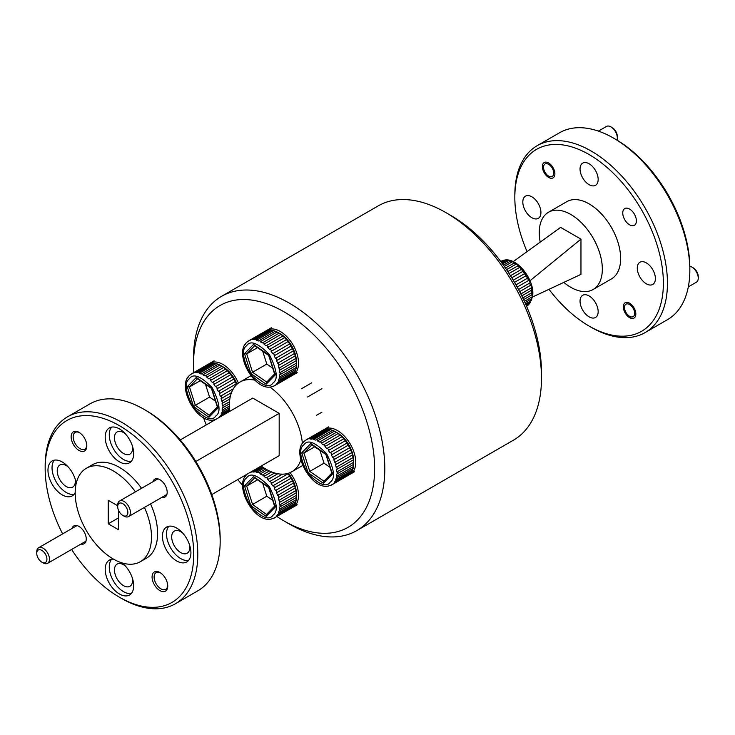 <?xml version="1.0" encoding="UTF-8"?>
<svg xmlns="http://www.w3.org/2000/svg" width="735" height="735" viewBox="0 0 735 735"><rect width="100%" height="100%" fill="white"/><g stroke="black" fill="none" stroke-linecap="round" stroke-linejoin="round"><path stroke-width="1.1" d="M193.792 372.544A128.065 73.941 60 0 1 193.516 364.137L193.516 358.267A135.258 78.094 60 0 1 221.529 296.343A135.258 78.094 60 0 1 325.752 332.578A135.258 78.094 60 0 1 384.8 468.7A135.258 78.094 60 0 1 356.787 530.615A135.258 78.094 60 0 1 289.158 523.917L284.068 520.977A128.065 73.941 60 0 1 276.93 516.53M445.842 212.58L450.932 215.52A128.065 73.941 -120 0 1 541.484 372.36L541.484 378.231A135.258 78.094 -120 0 0 445.842 212.58A135.258 78.094 -120 0 0 378.213 205.883L221.529 296.343M193.516 364.137A128.065 73.941 60 0 1 284.068 311.851A128.065 73.941 60 0 1 374.62 468.7A128.065 73.941 60 0 1 284.068 520.977M356.787 530.615L513.471 440.155A135.258 78.094 -120 0 0 541.484 378.231M242.734 485.587A128.065 73.941 60 0 1 237.782 479.56M206.241 424.931A128.065 73.941 60 0 1 203.503 417.627M117.692 506.599L117.692 505.129A8.995 5.191 60 0 1 119.548 501.013A8.995 5.191 60 0 1 124.05 501.463A8.995 5.191 60 0 1 130.407 512.479A8.995 5.191 60 0 1 128.542 516.595A8.995 5.191 60 0 1 124.05 516.145L122.773 515.41A7.194 4.153 60 0 1 117.692 506.599A7.194 4.153 60 0 1 122.773 503.668A7.194 4.153 60 0 1 127.862 512.479A7.194 4.153 60 0 1 122.773 515.41M36.75 553.336L36.75 551.866A8.995 5.191 60 0 1 38.615 547.75A8.995 5.191 60 0 1 43.108 548.191A8.995 5.191 60 0 1 49.465 559.206A8.995 5.191 60 0 1 47.61 563.322A8.995 5.191 60 0 1 43.108 562.881L41.84 562.146A7.194 4.153 60 0 1 36.75 553.336A7.194 4.153 60 0 1 41.84 550.396A7.194 4.153 60 0 1 46.921 559.206A7.194 4.153 60 0 1 41.84 562.146M616.968 140.1A8.995 5.191 -120 0 0 617.308 137.904A8.995 5.191 -120 0 0 610.95 126.889A8.995 5.191 -120 0 0 606.458 126.448L598.382 131.106M610.95 126.889L612.227 127.624L610.95 126.889M548.632 164.337A7.194 4.153 60 0 1 553.721 173.148A7.194 4.153 60 0 1 548.632 176.088L549.909 176.823L548.632 176.088A7.194 4.153 60 0 1 543.542 167.277A7.194 4.153 60 0 1 548.632 164.337M617.308 137.904L617.308 136.434A7.194 4.153 -120 0 0 612.227 127.624M688.318 286.87L696.385 282.212A8.995 5.191 -120 0 0 698.25 278.096A8.995 5.191 -120 0 0 691.892 267.081A8.995 5.191 -120 0 0 689.816 266.281M691.892 267.081L693.16 267.816L691.892 267.081M624.484 307.469A7.194 4.153 60 0 1 629.573 304.529A7.194 4.153 60 0 1 634.663 313.34A7.194 4.153 60 0 1 629.573 316.28A7.194 4.153 60 0 1 624.484 307.469L624.484 306.118M698.25 278.096L698.25 276.626A7.194 4.153 -120 0 0 693.16 267.816M229.642 411.416A51.799 29.905 60 0 1 229.329 405.729A51.799 29.905 60 0 1 240.06 382.016A51.799 29.905 60 0 1 254.825 380.151M269.782 387.014A51.799 29.905 60 0 1 302.388 443.49M144.437 507.416A53.958 31.155 60 0 1 151.493 537.019A53.958 31.155 60 0 1 140.321 561.715A53.958 31.155 60 0 1 98.738 547.263A53.958 31.155 60 0 1 75.181 492.955A53.958 31.155 60 0 1 86.362 468.259L92.463 464.731A53.958 31.155 60 0 1 141.552 488.316M150.546 503.888A53.958 31.155 60 0 1 157.602 533.491A53.958 31.155 60 0 1 146.421 558.196L140.321 561.715M86.362 468.259A53.958 31.155 60 0 1 135.442 491.844M193.718 554.346A105.041 60.647 -120 0 0 119.447 425.694A105.041 60.647 -120 0 0 45.166 468.581L45.166 466.229A107.916 62.31 60 0 1 67.519 416.828A107.916 62.31 60 0 1 150.684 445.741A107.916 62.31 60 0 1 197.788 554.346A107.916 62.31 60 0 1 175.435 603.747A107.916 62.31 60 0 1 121.477 598.4L119.447 597.224A105.041 60.647 -120 0 0 193.718 554.346M133.687 453.596A20.148 11.631 60 0 1 129.516 462.82A20.148 11.631 60 0 1 113.989 457.427A20.148 11.631 60 0 1 105.197 437.15A20.148 11.631 60 0 1 109.368 427.926A20.148 11.631 60 0 1 124.895 433.328A20.148 11.631 60 0 1 133.687 453.596M111.61 427.118A20.148 11.631 -120 0 0 109.267 434.798A20.148 11.631 -120 0 0 116.755 453.605A20.148 11.631 -120 0 0 131.345 461.286M75.181 492.698A20.148 11.631 60 0 1 72.287 495.868A20.148 11.631 60 0 1 56.76 490.466A20.148 11.631 60 0 1 47.968 470.198A20.148 11.631 60 0 1 52.139 460.974A20.148 11.631 60 0 1 66.407 465.117A20.148 11.631 60 0 1 76.201 483.428M54.381 460.156A20.148 11.631 -120 0 0 52.038 467.846A20.148 11.631 -120 0 0 59.526 486.643A20.148 11.631 -120 0 0 74.116 494.333M122.102 562.927A20.148 11.631 60 0 1 133.687 585.777A20.148 11.631 60 0 1 129.516 594.992A20.148 11.631 60 0 1 113.989 589.599A20.148 11.631 60 0 1 105.197 569.322A20.148 11.631 60 0 1 109.368 560.107A20.148 11.631 60 0 1 113.557 559.17M111.61 559.289A20.148 11.631 -120 0 0 109.267 566.979A20.148 11.631 -120 0 0 116.755 585.777A20.148 11.631 -120 0 0 131.345 593.457M190.916 552.729A20.148 11.631 60 0 1 186.745 561.953A20.148 11.631 60 0 1 171.227 556.551A20.148 11.631 60 0 1 162.435 536.284A20.148 11.631 60 0 1 166.606 527.059A20.148 11.631 60 0 1 182.124 532.452A20.148 11.631 60 0 1 190.916 552.729M168.848 526.242A20.148 11.631 -120 0 0 166.505 533.932A20.148 11.631 -120 0 0 173.984 552.729A20.148 11.631 -120 0 0 188.573 560.419M67.519 416.828L89.9 403.901A107.916 62.31 60 0 1 143.867 409.248A107.916 62.31 60 0 1 220.169 541.419A107.916 62.31 60 0 1 197.825 590.821L175.435 603.747M86.794 445.272A9.638 5.568 60 0 1 84.81 449.131A9.638 5.568 60 0 1 79.996 448.653A9.638 5.568 60 0 1 73.178 436.847A9.638 5.568 60 0 1 75.172 432.428A9.638 5.568 60 0 1 79.499 432.649M78.976 450.417A11.08 6.394 60 0 1 71.139 436.847A11.08 6.394 60 0 1 78.976 432.318L78.976 432.318A11.08 6.394 60 0 1 86.813 445.888A11.08 6.394 60 0 1 78.976 450.417M167.727 585.464A9.638 5.568 60 0 1 165.752 589.323A9.638 5.568 60 0 1 160.928 588.845A9.638 5.568 60 0 1 154.111 577.03A9.638 5.568 60 0 1 156.114 572.62A9.638 5.568 60 0 1 160.441 572.831M159.908 590.6A11.08 6.394 60 0 1 152.081 577.03A11.08 6.394 60 0 1 159.908 572.51L159.908 572.51A11.08 6.394 60 0 1 167.745 586.08A11.08 6.394 60 0 1 159.908 590.6M152.917 481.756A10.29 5.944 60 0 1 159.908 479.698L159.908 479.698A10.29 5.944 60 0 1 167.185 492.294A10.29 5.944 60 0 1 161.911 497.329M71.984 528.483A10.29 5.944 60 0 1 78.976 526.425L78.976 526.425A10.29 5.944 60 0 1 86.252 539.031A10.29 5.944 60 0 1 80.969 544.056M143.867 409.248L145.898 410.424A105.041 60.647 60 0 1 220.169 539.067L220.169 541.419M132.355 445.897A12.807 7.396 60 0 1 132.566 448.258A12.807 7.396 60 0 1 129.92 454.12A12.807 7.396 60 0 1 120.044 450.684A12.807 7.396 60 0 1 114.458 437.803A12.807 7.396 60 0 1 117.113 431.932A12.807 7.396 60 0 1 125.455 433.935M75.126 478.935A12.807 7.396 60 0 1 75.337 481.296A12.807 7.396 60 0 1 72.682 487.158A12.807 7.396 60 0 1 62.815 483.731A12.807 7.396 60 0 1 57.229 470.841A12.807 7.396 60 0 1 59.875 464.979A12.807 7.396 60 0 1 68.217 466.973M132.355 578.068A12.807 7.396 60 0 1 132.566 580.429A12.807 7.396 60 0 1 129.92 586.291A12.807 7.396 60 0 1 120.044 582.855A12.807 7.396 60 0 1 114.458 569.974A12.807 7.396 60 0 1 117.113 564.112A12.807 7.396 60 0 1 125.455 566.106M189.593 545.021A12.807 7.396 60 0 1 189.805 547.382A12.807 7.396 60 0 1 187.149 553.244A12.807 7.396 60 0 1 177.282 549.817A12.807 7.396 60 0 1 171.687 536.927A12.807 7.396 60 0 1 174.342 531.065A12.807 7.396 60 0 1 182.684 533.059M45.166 468.581A105.041 60.647 -120 0 0 62.622 533.886M71.617 549.458A105.041 60.647 -120 0 0 119.447 597.224M195.813 461.497L279.181 413.364L252.73 398.085L180.222 439.953M211.763 494.582L279.181 455.654L279.181 413.364M300.854 459.871A51.799 29.905 60 0 1 291.859 471.732A51.799 29.905 60 0 1 261.182 466.054M118.427 510.072L118.427 529.669L108.247 523.798L108.247 500.305L117.692 505.753M118.427 517.927L108.247 523.798M301.396 388.797L311.741 382.816M321.921 388.686L307.506 397.01M316.656 415.229L321.921 412.188M589.102 326.074L591.133 327.25A107.916 62.31 -120 0 0 645.1 332.597L667.481 319.67A107.916 62.31 -120 0 0 689.834 270.269L689.834 267.917A105.041 60.647 -120 0 0 615.553 139.273L613.523 138.097A107.916 62.31 -120 0 0 559.565 132.75L537.175 145.677A107.916 62.31 -120 0 0 514.831 195.078L514.831 197.43A105.041 60.647 60 0 1 589.102 154.543A105.041 60.647 60 0 1 663.374 283.186A105.041 60.647 60 0 1 589.102 326.074A105.041 60.647 60 0 1 548.981 289.314M645.1 332.597A107.916 62.31 -120 0 0 667.444 283.186A107.916 62.31 -120 0 0 620.34 174.581A107.916 62.31 -120 0 0 537.175 145.677M636.391 220.877A9.638 5.568 -120 0 0 632.183 211.175A9.638 5.568 -120 0 0 624.75 208.593A9.638 5.568 -120 0 0 622.756 213.003A9.638 5.568 -120 0 0 626.964 222.705A9.638 5.568 -120 0 0 634.388 225.296A9.638 5.568 -120 0 0 636.391 220.877M635.83 314.01A8.848 5.108 -120 0 0 631.962 305.108A8.848 5.108 -120 0 0 625.145 302.737A8.848 5.108 -120 0 0 623.317 306.789A8.848 5.108 -120 0 0 627.175 315.692A8.848 5.108 -120 0 0 633.993 318.062A8.848 5.108 -120 0 0 635.83 314.01M554.888 173.827A8.848 5.108 -120 0 0 551.029 164.916A8.848 5.108 -120 0 0 544.212 162.545A8.848 5.108 -120 0 0 542.375 166.597A8.848 5.108 -120 0 0 546.243 175.509A8.848 5.108 -120 0 0 553.06 177.879A8.848 5.108 -120 0 0 554.888 173.827M598.161 179.45A12.807 7.396 -120 0 0 592.566 166.56A12.807 7.396 -120 0 0 582.699 163.133A12.807 7.396 -120 0 0 580.044 168.995A12.807 7.396 -120 0 0 585.639 181.885A12.807 7.396 -120 0 0 595.506 185.312A12.807 7.396 -120 0 0 598.161 179.45M598.161 311.622A12.807 7.396 -120 0 0 592.566 298.732A12.807 7.396 -120 0 0 582.699 295.305A12.807 7.396 -120 0 0 580.044 301.166A12.807 7.396 -120 0 0 585.639 314.056A12.807 7.396 -120 0 0 595.506 317.483A12.807 7.396 -120 0 0 598.161 311.622M655.39 278.574A12.807 7.396 -120 0 0 649.804 265.693A12.807 7.396 -120 0 0 639.928 262.257A12.807 7.396 -120 0 0 637.282 268.119A12.807 7.396 -120 0 0 642.868 281.009A12.807 7.396 -120 0 0 652.735 284.445A12.807 7.396 -120 0 0 655.39 278.574M540.923 212.488A12.807 7.396 -120 0 0 535.337 199.608A12.807 7.396 -120 0 0 525.47 196.172A12.807 7.396 -120 0 0 522.815 202.033A12.807 7.396 -120 0 0 528.401 214.923A12.807 7.396 -120 0 0 538.277 218.359A12.807 7.396 -120 0 0 540.923 212.488M527.05 251.627A105.041 60.647 60 0 1 514.831 197.43M540.207 242.127A44.605 25.753 60 0 1 539.251 232.673A44.605 25.753 60 0 1 548.485 212.25A44.605 25.753 60 0 1 582.855 224.203A44.605 25.753 60 0 1 602.332 269.093A44.605 25.753 60 0 1 593.09 289.507A44.605 25.753 60 0 1 563.818 282.378M593.09 289.507L611.41 278.942A44.605 25.753 -120 0 0 620.643 258.518A44.605 25.753 -120 0 0 601.175 213.628A44.605 25.753 -120 0 0 566.795 201.675L548.485 212.25M532.425 297.041L580.962 274.375L580.962 239.132L560.612 227.381L513.168 261.66M689.834 270.269A107.916 62.31 -120 0 0 613.523 138.097L615.553 139.273M580.962 239.132L530.018 280.742M334.462 482.592L334.903 481.407L351.789 471.714L350.779 473.175L334.462 482.592M353.131 468.305L352.506 470.29L335.619 479.937L336.235 478.053L353.131 468.415A25.9 14.957 60 0 0 353.489 466.587L336.602 476.252L336.805 474.029L353.691 464.318L353.489 466.587M332.505 430.315A25.9 14.957 60 0 1 334.296 431.123L337.438 432.897A23.024 13.294 -120 0 1 353.71 461.093L353.71 463.445A25.9 14.957 60 0 0 353.691 462.287L336.795 471.962L336.575 469.5L353.462 459.788L353.691 462.251A23.024 13.294 -120 0 0 353.682 462.196M353.085 457.574L336.189 467.267L335.555 464.667L352.442 454.947L353.085 457.574A25.9 14.957 60 0 1 353.462 459.816M335.39 462.049L334.82 462.37L333.791 459.742L350.687 450.013L351.707 452.631L335.39 462.049M349.621 447.734L332.735 457.473L331.366 454.947L348.252 445.199L349.621 447.734A25.9 14.957 60 0 1 350.678 450.022M346.92 443.058L330.043 452.806L328.389 450.481L345.266 440.724L346.92 443.058A25.9 14.957 60 0 1 348.243 445.208M343.714 438.804L326.836 448.57L324.971 446.549L341.848 436.783L343.714 438.804A25.9 14.957 60 0 1 345.248 440.724M340.112 435.157L323.281 444.941L321.287 443.306L338.146 433.54L340.112 435.157A25.9 14.957 60 0 1 341.821 436.774M335.5 431.776L336.364 432.309L319.504 442.084L317.474 440.917L334.296 431.123M330.603 429.718L332.551 430.342L315.701 440.118L313.716 439.466L314.24 439.061L330.52 429.663L313.716 439.466M327.057 429.277L328.857 429.359L312.017 439.135L310.161 439.034L310.675 438.63L326.956 429.231L310.161 439.034M309.141 438.823L325.458 429.405L309.141 438.823M306.173 439.888L304.308 441.22M336.327 432.281A25.9 14.957 60 0 1 338.118 433.521M351.707 452.65A25.9 14.957 60 0 1 352.442 454.965M353.71 463.445A25.9 14.957 60 0 1 353.691 464.364M352.506 470.29A25.9 14.957 60 0 1 351.78 471.778M349.722 474.314A25.9 14.957 -120 0 0 350.77 473.239M349.731 474.25L331.494 484.907L349.731 474.25M348.372 475.288A25.9 14.957 60 0 1 347.039 475.912M345.514 476.252L342.602 477.934M319.955 450.39L324.034 463.179L329.96 467.295M314.745 446.779L303.932 453.026L311.916 444.822M323.933 481.204L309.784 471.401L324.034 463.179M301.745 452.806L303.932 453.026L309.784 471.401L308.084 472.697L323.428 483.327L332.431 474.075L326.092 454.184L310.749 443.554L301.745 452.806L308.084 472.697M312.246 444.482L310.749 443.554M332.275 472.678L332.431 474.075M323.428 483.327L323.74 481.397L331.816 473.101M303.27 442.286L302.26 443.747M330.741 485.265L328.591 485.964C311.759 490.401 290.867 452.907 303.84 441.652L304.492 441.037M307.046 439.558L322.49 430.471M307.478 439.218A25.9 14.957 60 0 0 306.173 439.833A25.9 14.957 60 0 1 306.173 439.833L322.454 430.434A25.9 14.957 60 0 1 323.758 429.819M325.403 429.378A25.9 14.957 60 0 1 326.956 429.231M328.811 429.332A25.9 14.957 60 0 1 330.52 429.663M334.37 431.16L317.474 440.917M353.085 457.519L336.189 467.267M353.489 466.495L336.602 476.252M352.515 470.179L335.619 479.937M348.923 474.792A25.9 14.957 -120 0 0 350.384 474.121A25.9 14.957 -120 0 0 355.749 462.269A25.9 14.957 -120 0 0 344.439 436.204A25.9 14.957 -120 0 0 324.484 429.258A25.9 14.957 -120 0 0 323.51 429.92M238.397 383.11A25.9 14.957 -120 0 0 210.017 363.173A25.9 14.957 -120 0 0 209.043 363.834M291.685 507.839A25.9 14.957 -120 0 0 293.155 507.168A25.9 14.957 -120 0 0 298.52 495.307A25.9 14.957 -120 0 0 290.077 472.633M291.685 375.668A25.9 14.957 -120 0 0 293.155 374.997A25.9 14.957 -120 0 0 298.52 363.136A25.9 14.957 -120 0 0 287.21 337.071A25.9 14.957 -120 0 0 267.255 330.134A25.9 14.957 -120 0 0 266.272 330.787M229.605 411.021L220.031 416.552L221.005 415.054M229.449 409.156L221.152 413.851L222.347 411.692M229.329 406.087L222.135 410.167L222.337 407.943L229.366 403.965M229.495 401.815L222.328 405.876L222.108 403.414L229.834 399.031M230.395 396.229L221.731 401.181L221.088 398.581L221.667 398.278M233.326 388.815L220.353 396.284L219.333 393.657L236.22 383.909L236.551 384.681M235.163 381.649L218.277 391.387L216.908 388.861L233.794 379.113L235.163 381.649A25.9 14.957 60 0 1 236.211 383.946M232.435 376.972L215.575 386.72L213.922 384.396L230.799 374.639L232.435 376.972A25.9 14.957 60 0 1 233.776 379.122M229.228 372.709L212.378 382.485L210.513 380.464L227.363 370.688L229.228 372.709A25.9 14.957 60 0 1 230.781 374.639M209.365 378.507L208.814 378.856L206.82 377.23L207.371 376.871L223.688 367.454L225.673 369.08L209.365 378.507M205.589 375.64L205.047 375.998L203.007 374.832L203.549 374.473L219.866 365.056L221.906 366.223L205.589 375.64M201.767 373.674L201.234 374.032L199.249 373.38L199.782 373.022L216.099 363.604L218.084 364.257L201.767 373.674M198.082 372.691L196.227 372.59L212.544 363.163L214.399 363.274L198.082 372.691M194.683 372.737L210.991 363.32L194.683 372.737M191.716 373.803L189.841 375.135M237.028 384.23A23.024 13.294 -120 0 0 222.971 366.811L221.033 365.69M221.869 366.195A25.9 14.957 60 0 1 223.651 367.436M225.645 369.071A25.9 14.957 60 0 1 227.363 370.688M205.488 384.304L209.567 397.093L215.493 401.209M200.287 380.693L189.465 386.941L197.449 378.736M217.349 407.015L209.282 415.312L195.317 405.316L209.567 397.093M187.278 386.72L189.465 386.941L195.317 405.316L193.617 406.611L208.96 417.25L217.964 407.989L211.625 388.098L196.282 377.468L187.278 386.72L193.617 406.611M197.779 378.396L196.282 377.468M217.808 406.593L217.964 407.989M209.493 415.146L208.96 417.25M188.803 376.21L187.792 377.661M215.713 419.446L214.124 419.878C197.292 424.315 176.4 386.821 189.373 375.567L190.025 374.951M217.817 418.243L218.956 417.581M192.579 373.472L208.033 364.385M207.968 364.358A25.9 14.957 60 0 1 209.291 363.733M210.936 363.292A25.9 14.957 60 0 1 212.488 363.145M214.344 363.246A25.9 14.957 60 0 1 216.053 363.577M218.047 364.229A25.9 14.957 60 0 1 219.829 365.038M227.409 370.706L210.513 380.464M220.959 395.963A25.9 14.957 60 0 1 221.704 398.278L231.507 392.619M229.504 401.742L222.328 405.876M222.402 411.664L229.366 407.677M221.088 415.009L229.522 410.176M229.586 410.911L219.425 416.782M220.031 416.552A25.9 14.957 60 0 1 219.526 417.112A25.9 14.957 60 0 1 219.149 417.48L219.655 417.186M294.56 504.697L293.541 506.277L276.654 515.906L277.665 514.454L294.551 504.816A25.9 14.957 60 0 0 295.277 503.337L278.381 512.984L279.006 511.101L295.893 501.399L295.277 503.337M296.462 497.319L296.26 499.589L279.364 509.291L279.566 507.076L296.462 497.411A25.9 14.957 60 0 0 296.481 496.483A25.9 14.957 60 0 0 296.453 495.335M296.453 495.289L279.557 505.009L279.337 502.547L296.233 492.827L296.453 495.289A23.024 13.294 -120 0 0 296.453 495.234M279.539 500.002L278.96 500.314L278.317 497.714L295.213 487.985L295.856 490.585L279.539 500.002M294.478 485.679L277.591 495.408L276.562 492.79L293.449 483.051L294.478 485.679A25.9 14.957 60 0 1 295.213 488.012M292.392 480.773L275.506 490.521L274.137 487.994L291.023 478.246L292.392 480.773A25.9 14.957 60 0 1 293.449 483.07M289.682 476.096L272.804 485.853L271.151 483.529L288.037 473.772L289.682 476.096A25.9 14.957 60 0 1 291.014 478.255M270.158 481.269L269.607 481.609L267.742 479.587L277.812 473.735M266.594 477.631L266.042 477.98L264.049 476.353L271.619 471.925M262.818 474.764L262.276 475.122L260.245 473.956L267.209 469.867M259.005 472.807L256.478 472.513L264.085 468.03M255.311 471.824L252.932 472.072L262.083 466.697M251.912 471.87L249.753 472.669M296.481 496.483L296.481 494.131A23.024 13.294 -120 0 0 288.414 473.248M295.847 490.612A25.9 14.957 60 0 1 296.233 492.863M296.26 499.635A25.9 14.957 60 0 1 295.893 501.454M293.541 506.277A25.9 14.957 60 0 1 292.493 507.352M292.502 507.288L274.265 517.954L292.502 507.288M291.133 508.326A25.9 14.957 60 0 1 289.81 508.96M262.726 483.437L266.796 496.226L272.731 500.333M257.516 479.826L246.694 486.074L254.687 477.86M274.578 506.149L266.511 514.436L252.555 504.449L266.796 496.226M244.507 485.853L246.694 486.074L252.555 504.449L250.846 505.744L266.189 516.374L275.193 507.122L268.854 487.232L253.511 476.592L244.507 485.853L250.846 505.744M255.017 477.52L253.511 476.592M275.046 505.717L275.193 507.122M266.722 514.27L266.189 516.374M246.032 475.334L245.031 476.795M273.503 518.313L271.353 519.011C254.521 523.449 233.638 485.945 246.611 474.7L247.263 474.075M261.504 466.284L252.031 471.796M263.011 467.331L255.376 471.787M265.601 468.958L259.06 472.77M269.368 470.951L262.873 474.736M274.624 472.972L266.64 477.603A25.9 14.957 60 0 1 268.312 479.211M282.451 474.158L270.214 481.241M295.277 503.227L278.381 512.984M279.566 509.226L281.119 508.326M293.55 506.158L276.654 515.906M293.541 374.106L276.654 383.734L277.665 382.283L294.56 372.59L293.541 374.106A25.9 14.957 60 0 1 292.493 375.181M295.277 371.166L278.381 380.813L279.006 378.929L295.893 369.227L295.277 371.166A25.9 14.957 60 0 1 294.551 372.645M296.462 365.148L296.26 367.417L279.364 377.119L279.566 374.896L296.462 365.24A25.9 14.957 60 0 0 296.481 364.312A25.9 14.957 60 0 0 296.453 363.163M296.453 363.118L279.557 372.838L279.337 370.376L296.233 360.655L296.453 363.118A23.024 13.294 -120 0 0 296.453 363.062M279.539 367.831L278.96 368.143L278.317 365.543L295.213 355.813L295.856 358.414L279.539 367.831M278.161 362.925L277.591 363.237L276.562 360.619L293.449 350.88L294.478 353.507L278.161 362.925M292.392 348.601L275.506 358.349L274.137 355.823L291.023 346.075L292.392 348.601A25.9 14.957 60 0 1 293.449 350.898M289.682 343.925L272.804 353.682L271.151 351.358L288.037 341.6L289.682 343.925A25.9 14.957 60 0 1 291.014 346.084M286.457 339.662L269.607 349.437L267.742 347.416L284.62 337.659L286.457 339.662A25.9 14.957 60 0 1 288.019 341.6M282.883 336.024L266.042 345.808L264.049 344.182L280.917 334.416L282.883 336.024A25.9 14.957 60 0 1 284.592 337.641M279.098 333.157L262.276 342.951L260.245 341.784L277.095 332.009L279.098 333.157A25.9 14.957 60 0 1 280.889 334.397M277.058 331.99A25.9 14.957 60 0 0 275.276 331.182L258.472 340.985L256.478 340.342L273.328 330.566L275.359 331.237M255.311 339.653L253.456 339.542L269.773 330.125L271.628 330.226L255.311 339.653M251.912 339.689L268.229 330.272L251.912 339.689M248.944 340.764L247.079 342.087M296.481 364.312L296.481 361.96A23.024 13.294 -120 0 0 280.2 333.763L278.271 332.652M294.478 353.526A25.9 14.957 60 0 1 295.213 355.841M295.847 358.441A25.9 14.957 60 0 1 296.233 360.692M296.26 367.463A25.9 14.957 60 0 1 295.893 369.282M292.502 375.116L274.265 385.783L292.502 375.116M291.133 376.155A25.9 14.957 60 0 1 289.81 376.789M262.726 351.266L266.796 364.055L272.731 368.161M257.516 347.655L246.694 353.902L254.687 345.689M266.695 382.081L252.555 372.277L266.796 364.055M244.507 353.682L246.694 353.902L252.555 372.277L250.846 373.564L266.189 384.203L275.193 374.942L268.854 355.06L253.511 344.421L244.507 353.682L250.846 373.564M255.017 345.349L253.511 344.421M275.046 373.545L275.193 374.942M266.189 384.203L266.511 382.264L274.578 373.977M246.032 343.162L245.031 344.623M273.503 386.141L271.353 386.84C254.521 391.277 233.638 353.774 246.611 342.528L247.263 341.904M249.808 340.434L265.262 331.338M250.249 340.094A25.9 14.957 60 0 0 248.935 340.709L248.917 340.718A25.9 14.957 60 0 1 248.935 340.709L265.216 331.31A25.9 14.957 60 0 1 266.529 330.695M268.174 330.245A25.9 14.957 60 0 1 269.717 330.098M271.582 330.199A25.9 14.957 60 0 1 273.282 330.539M295.277 371.056L278.381 380.813M293.55 373.986L276.654 383.734M501.61 261.044L500.287 261.688M502.17 260.787L503.787 260.273L500.967 261.816M501.316 262.285L505.303 260.071L507.132 260.107L501.876 263.047M502.519 263.929L508.813 260.383L510.788 260.962L503.392 265.142M504.283 266.392L512.561 261.706L514.592 262.808L505.414 268.018M506.507 269.616L516.374 263.994L518.368 265.565L507.83 271.592M509.052 273.457L520.086 267.136L521.969 269.111L510.485 275.689M511.771 277.766L523.54 270.994L525.222 273.282L513.241 280.182M514.528 282.359L526.582 275.404L527.987 277.913L515.961 284.858M517.192 287.063L529.081 280.173L530.146 282.791L518.524 289.526M519.645 291.657L530.927 285.088L531.607 287.697L520.839 293.972M521.804 295.911L532.03 289.948L532.305 292.429L522.805 297.978M523.605 299.66L532.361 294.524L532.204 296.775L524.395 301.368M525.001 302.691L531.892 298.621L531.322 300.551L525.562 303.959M525.966 304.86L530.642 302.057L529.2 303.968L526.306 305.641M526.48 306.045L528.676 304.694L526.563 306.247M528.162 305.053L528.676 304.694M527.362 305.732L526.848 306.082M529.678 303.573L526.26 305.549M520.812 293.936L531.607 287.697M509.079 273.484L520.086 267.136M506.544 269.662L516.374 263.994M504.329 266.456L512.561 261.706M303.867 444.831C307.616 439.153 315.186 442.102 326.588 453.67C334.306 469.022 335.546 478.485 330.3 482.05C326.56 487.728 318.981 484.778 307.579 473.211C299.862 457.859 298.621 448.396 303.867 444.831M334.498 482.638A25.9 14.957 60 0 1 333.984 483.198A25.9 14.957 60 0 1 333.442 483.713M336.226 479.689A25.9 14.957 60 0 1 335.509 481.177M337.209 475.986A25.9 14.957 60 0 1 336.85 477.814M337.411 471.686A25.9 14.957 60 0 1 337.42 473.763M336.805 466.973A25.9 14.957 60 0 1 337.181 469.215M335.426 462.049A25.9 14.957 60 0 1 336.161 464.364M333.332 457.142A25.9 14.957 60 0 1 334.397 459.421M330.603 452.475L331.935 454.625M327.415 448.194A25.9 14.957 60 0 1 328.968 450.123M323.832 444.556A25.9 14.957 60 0 1 325.541 446.173M320.056 441.68A25.9 14.957 60 0 1 321.838 442.92M316.225 439.714A25.9 14.957 60 0 1 318.016 440.522M312.531 438.731A25.9 14.957 60 0 1 314.24 439.061M309.123 438.777A25.9 14.957 60 0 1 310.675 438.63M330.474 485.449L332.073 484.696A25.9 14.957 60 0 1 332.073 484.696A25.9 14.957 60 0 1 330.759 485.311M189.409 378.745C193.149 373.068 200.719 376.017 212.13 387.584C219.848 402.936 221.079 412.399 215.833 415.964C212.093 421.642 204.523 418.693 193.112 407.126C185.395 391.773 184.163 382.31 189.409 378.745M221.759 413.603A25.9 14.957 60 0 1 221.042 415.091M222.751 409.9A25.9 14.957 60 0 1 222.383 411.719M222.944 405.601A25.9 14.957 60 0 1 222.953 407.677M222.337 400.887A25.9 14.957 60 0 1 222.723 403.138M218.874 391.057A25.9 14.957 60 0 1 219.94 393.344M216.163 386.362L217.477 388.539M212.948 382.108A25.9 14.957 60 0 1 214.51 384.037M209.374 378.47A25.9 14.957 60 0 1 211.083 380.087M205.589 375.594A25.9 14.957 60 0 1 207.371 376.834M201.767 373.628A25.9 14.957 60 0 1 203.549 374.437M198.064 372.645A25.9 14.957 60 0 1 199.773 372.976M194.656 372.691A25.9 14.957 60 0 1 196.208 372.544M207.987 364.349L191.679 373.766A25.9 14.957 60 0 1 191.706 373.748A25.9 14.957 60 0 1 193.011 373.132M246.638 477.879C250.378 472.201 257.957 475.141 269.359 486.708C277.077 502.069 278.317 511.532 273.071 515.088C269.322 520.766 261.752 517.826 250.35 506.259C242.633 490.897 241.392 481.443 246.638 477.879M277.26 515.676A25.9 14.957 60 0 1 276.755 516.246A25.9 14.957 60 0 1 276.213 516.751M278.997 512.736A25.9 14.957 60 0 1 278.271 514.215M279.98 509.033A25.9 14.957 60 0 1 279.612 510.853M280.173 504.734A25.9 14.957 60 0 1 280.182 506.81M279.576 500.011A25.9 14.957 60 0 1 279.952 502.262M278.197 495.096A25.9 14.957 60 0 1 278.933 497.411M276.103 490.181A25.9 14.957 60 0 1 277.168 492.468M273.374 485.513L274.706 487.663M270.177 481.241A25.9 14.957 60 0 1 271.739 483.171M262.818 474.727A25.9 14.957 60 0 1 264.609 475.968M258.996 472.761A25.9 14.957 60 0 1 260.778 473.561M255.302 471.778A25.9 14.957 60 0 1 257.002 472.109M251.894 471.815A25.9 14.957 60 0 1 253.437 471.668M274.853 517.725A25.9 14.957 60 0 1 274.835 517.743A25.9 14.957 60 0 1 273.53 518.359M246.638 345.707C250.378 340.029 257.957 342.969 269.359 354.536C277.077 369.898 278.317 379.352 273.071 382.917C269.322 388.594 261.752 385.654 250.35 374.087C242.633 358.726 241.392 349.272 246.638 345.707M277.26 383.505A25.9 14.957 60 0 1 276.755 384.065A25.9 14.957 60 0 1 276.213 384.58M278.997 380.565A25.9 14.957 60 0 1 278.271 382.044M279.98 376.862A25.9 14.957 60 0 1 279.612 378.681M280.173 372.562A25.9 14.957 60 0 1 280.182 374.639M279.576 367.84A25.9 14.957 60 0 1 279.952 370.091M278.197 362.925A25.9 14.957 60 0 1 278.933 365.24M276.103 358.009A25.9 14.957 60 0 1 277.168 360.297M273.374 353.342L274.706 355.492M270.177 349.061A25.9 14.957 60 0 1 271.739 350.999M266.603 345.422A25.9 14.957 60 0 1 268.312 347.039M262.818 342.556A25.9 14.957 60 0 1 264.609 343.796M258.996 340.581A25.9 14.957 60 0 1 260.778 341.389M255.302 339.598A25.9 14.957 60 0 1 257.002 339.938M251.894 339.644A25.9 14.957 60 0 1 253.437 339.496M273.245 386.316L274.835 385.572A25.9 14.957 60 0 1 274.835 385.572A25.9 14.957 60 0 1 273.53 386.187M531.736 297.142A25.9 14.957 60 0 1 531.598 298.088A25.9 14.957 60 0 1 531.423 298.998M531.892 292.723L531.497 287.762M529.558 281.073L520.012 267.173M501.582 260.998A25.9 14.957 -120 0 0 500.691 261.449M504.724 260.282A25.9 14.957 -120 0 0 503.199 260.493M508.252 260.603A25.9 14.957 -120 0 0 506.562 260.328M512.01 261.936A25.9 14.957 -120 0 0 510.237 261.182M515.841 264.223L514.05 263.038M519.572 267.384A25.9 14.957 -120 0 0 517.844 265.804M523.035 271.261A25.9 14.957 -120 0 0 521.455 269.359M526.095 275.689A25.9 14.957 -120 0 0 524.726 273.558M528.603 280.476A25.9 14.957 -120 0 0 527.5 278.197M530.449 285.419A25.9 14.957 -120 0 0 529.669 283.094M531.561 290.288A25.9 14.957 -120 0 0 531.139 288.028M531.892 294.882A25.9 14.957 -120 0 0 531.892 294.478A25.9 14.957 -120 0 0 531.837 292.778M530.165 302.452A25.9 14.957 -120 0 0 530.845 300.927M528.189 305.098A25.9 14.957 -120 0 0 529.2 303.968M166.909 494.444L128.542 516.595M157.915 478.871L119.548 501.013M85.967 541.171L47.61 563.322M76.973 525.599L38.615 547.75M543.542 167.277L543.542 165.926M629.573 316.28L630.841 317.015M250.901 375.75L240.06 382.016M302.701 465.475L291.859 471.732M331.926 473.469L325.881 454.487L311.337 444.418M332.073 484.696L348.353 475.297M324.484 429.258L328.554 426.916M350.384 474.121L354.454 471.769M210.017 363.173L214.087 360.83M293.155 507.168L297.225 504.816M267.255 330.134L271.325 327.782M293.155 374.997L297.225 372.645M217.468 407.383L211.414 388.402L196.87 378.332M274.697 506.507L268.652 487.535L254.108 477.465M273.245 518.487L291.115 508.344M274.697 374.335L268.652 355.363L254.108 345.294M274.835 385.572L291.115 376.173M528.548 304.823L532.434 296.995C535.934 281.459 517.146 256.34 503.741 260.282M500.627 261.476L501.794 260.897"/></g></svg>
